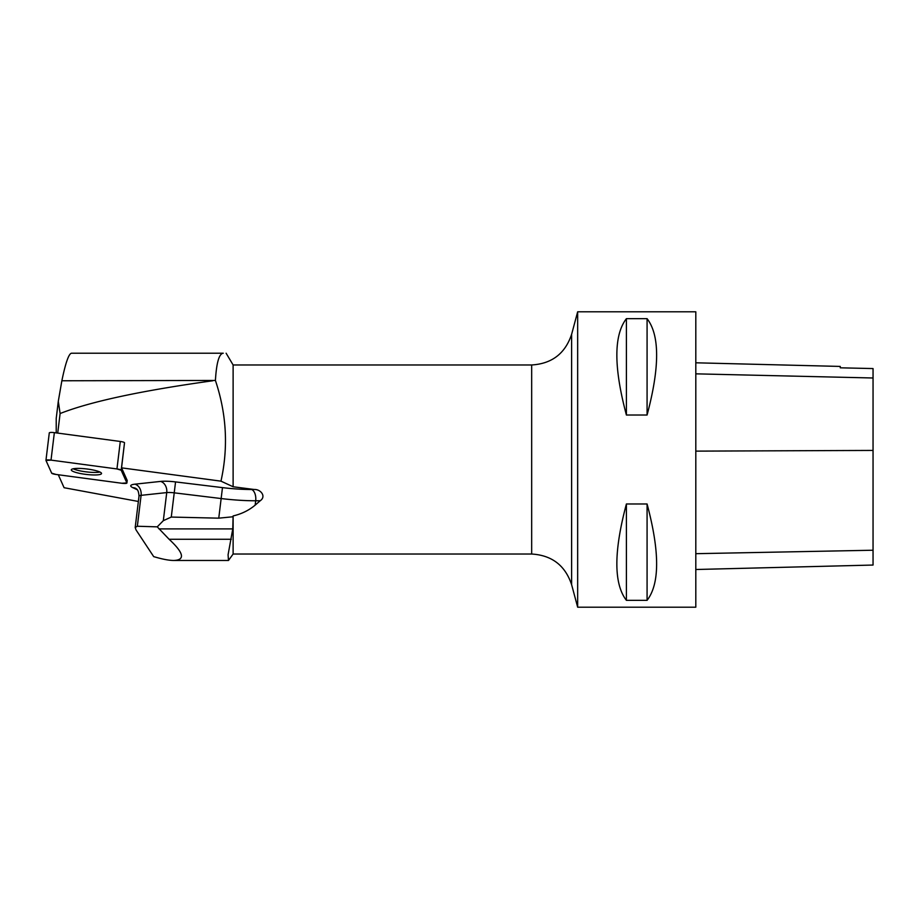 <?xml version="1.0" encoding="UTF-8"?>
<svg xmlns="http://www.w3.org/2000/svg" width="919" height="919" viewBox="0 0 919 919"><rect width="100%" height="100%" fill="white"/><g stroke="black" fill="none" stroke-linecap="round" stroke-linejoin="round"><path stroke-width="1.38" d="M49.304 432.975A4.687 0.85 6.9 0 1 49.293 432.872A4.687 0.85 6.9 0 1 54.359 432.642L120.297 441.465A4.687 0.85 6.9 0 1 124.525 442.74L121.561 467.851L220.962 481.154C228.452 447.45 226.602 413.883 215.414 380.455C216.47 362.764 219.078 353.689 223.237 353.218L74.99 353.218M126.879 482.934L121.182 470.218A4.687 0.85 -173.1 0 0 116.954 468.943L51.016 460.12A4.687 0.85 -173.1 0 0 45.95 460.35A4.687 0.85 -173.1 0 0 45.961 460.442L51.671 473.17A4.687 0.85 -173.1 0 0 55.898 474.434L121.836 483.256A4.687 0.85 -173.1 0 0 126.902 483.026A4.687 0.85 -173.1 0 0 126.879 482.934L127.19 480.407L121.561 467.851M75.737 468.472A15.232 2.746 -173.1 0 0 71.303 469.85A15.232 2.746 -173.1 0 0 86.087 474.411A15.232 2.746 -173.1 0 0 101.538 473.526A15.232 2.746 -173.1 0 0 92.371 469.85A15.232 2.746 -173.1 0 0 75.737 468.472M212.748 380.765C141.193 390.701 90.303 401.626 60.103 413.539L58.299 401.304L61.86 380.765L215.414 380.455M138.355 501.464L64.089 487.713L58.288 474.755M56.22 432.895L56.22 418.432L58.299 401.304M223.237 353.218L71.498 353.218C68.776 353.666 65.559 362.844 61.86 380.765M57.725 433.09L60.103 413.539M226.12 353.218L233.116 364.969L233.116 486.76L220.962 481.154M233.116 515.938L233.116 554.031L228.486 560.464L228.073 554.789L232.771 528.896L233.116 515.938C241.502 513.997 248.854 510.401 255.16 505.14L255.689 500.763L260.203 500.752L255.16 505.14M260.203 500.752C266.533 496.501 260.732 489.103 254.172 489.482L233.116 486.76M126.902 483.026L127.201 480.499A4.687 0.85 -173.1 0 0 127.19 480.407M577.66 607.195L577.66 311.805L695.809 311.805L695.809 607.195L577.66 607.195L571.618 584.679C565.208 565.472 551.894 555.248 531.676 554.031L531.676 364.969C551.894 363.752 565.208 353.539 571.618 334.321L571.618 584.679M626.402 503.98L647.079 503.98C659.808 551.687 659.808 583.806 647.079 600.337L626.402 600.337C613.674 583.806 613.674 551.687 626.402 503.98L626.402 600.337M626.402 318.663L647.079 318.663C659.808 335.194 659.808 367.313 647.079 415.02L626.402 415.02C613.674 367.313 613.674 335.194 626.402 318.663L626.402 415.02M695.809 569.504L873.05 565.047L873.05 368.565L840.265 367.818L873.05 368.565M695.809 362.798L840.265 366.428L840.265 367.818M647.079 600.337L647.079 503.98M647.079 415.02L647.079 318.663M157.241 526.851L169.107 539.269C183.823 552.916 185.385 559.993 173.806 560.475C169.268 560.464 163.1 559.338 155.311 557.086L153.703 556.638L136.058 529.953L135.196 527.495L137.345 526.242L157.241 526.851L163.318 520.671L171.279 517.064L218.756 518.167L232.771 516.788M73.175 468.793A15.232 2.746 -173.1 0 0 86.397 471.884A15.232 2.746 -173.1 0 0 99.976 472.056M51.671 473.159L55.91 474.434L121.813 483.256L126.879 482.923L121.182 470.218L116.943 468.943L51.039 460.12L45.973 460.453L51.671 473.159M124.525 442.74L121.182 470.218M54.359 432.642L51.016 460.12M116.954 468.943L120.297 441.465M254.172 489.482L251.599 489.494A50.809 9.156 6.9 0 1 222.478 487.621L175.552 481.912A18.908 3.4 -173.1 0 0 160.572 481.418L134.932 484.175A18.908 3.4 -173.1 0 0 132.841 487.667L137.23 489.735M873.05 550.228L695.809 553.686M873.05 450.425L695.809 451.126M873.05 377.996L695.809 373.838M251.599 489.494A9.454 5.33 -90.3 0 1 255.689 500.763A60.263 10.856 -173.1 0 1 221.146 498.546L218.756 518.167M171.279 517.064L174.231 492.837L221.146 498.546L222.478 487.621M137.345 526.242L141.101 495.341L166.73 492.584L163.318 520.671M135.196 527.495L139.01 496.145A9.454 1.7 6.9 0 1 141.101 495.341A9.454 7.352 83.9 0 0 134.932 484.175M160.572 481.418A9.454 7.352 83.9 0 1 166.73 492.584A9.454 1.7 6.9 0 1 174.231 492.837L175.552 481.912M135.679 488.311A9.454 8.156 -64.8 0 0 132.841 487.667M169.107 539.269L231.289 539.269M158.964 528.896L232.771 528.896M49.293 432.872L45.95 460.35M571.618 334.321L577.66 311.805M233.116 554.031L531.676 554.031M233.116 364.969L531.676 364.969M139.01 496.145C138.505 488.104 135.644 488.954 135.656 488.299L135.748 488.345M173.806 560.475L228.486 560.475"/></g></svg>
